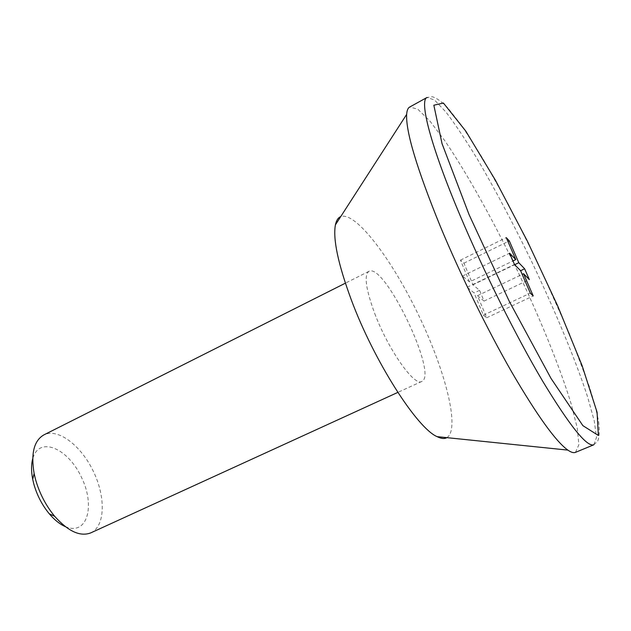 <?xml version="1.0" encoding="UTF-8"?>
<svg xmlns="http://www.w3.org/2000/svg" width="631" height="631" viewBox="0 0 631 631"><rect width="100%" height="100%" fill="white"/><g stroke="black" fill="none" stroke-linecap="round" stroke-linejoin="round"><path stroke-width="0.47" stroke-dasharray="3.15 2.37" d="M65.269 526.601C87.22 536.279 95.675 505.865 81.383 477.139C67.903 448.026 38.885 435.611 32.709 458.792M90.848 532.848C105.306 526.238 105.858 497.094 93.372 471.381C81.115 445.565 58.028 427.771 43.831 434.917M575.488 452.356L578.879 444.705L577.231 427.905L571.134 403.777C559.721 366.485 539.608 317.283 516.276 268.325C492.653 219.501 466.83 173.036 444.871 140.808L429.845 120.971L417.769 109.171L409.677 107.041M446.874 437.646C460.472 429.317 445.407 370.728 418.621 315.208C392.048 259.593 355.742 211.204 340.74 216.599M374.743 313.552C388.357 349.834 414.496 386.787 421.76 381.455C438.734 375.319 384.287 261.928 368.883 271.346C363.882 275.124 365.838 289.187 374.743 313.552M469.535 281.931L460.449 260.13L463.927 263.182L472.95 284.794L479.576 290.355L484.064 301.074L477.501 295.71L486.706 317.748L483.393 315.185L474.126 292.942L467.169 287.255L462.507 276.039L469.535 281.931L512.956 260.958M460.449 260.13L506.243 237.611M463.927 263.182L507.971 241.594M472.95 284.794L514.699 264.689M479.576 290.355L474.126 292.942M484.064 301.074L529.33 279.596M477.501 295.71L522.192 274.382M486.706 317.748L533.219 295.955M483.393 315.185L530.324 293.131M467.169 287.255L514.478 264.468M462.507 276.039L509.58 253.157M593.81 444.792L596.524 437.393L594.221 420.767L587.556 396.741C575.433 359.528 554.878 310.239 531.412 261.053C513.263 223.626 495.225 189.592 477.281 158.965C465.788 140.066 455.377 124.473 446.046 112.168L434.507 99.982L427.037 97.466L432.243 96.732C436.202 97.75 441.369 101.425 447.742 107.767L461.86 125.79L482.51 158.089L508.996 205.454L536.965 261.076L568.894 332.466L589.117 385.959C593.692 400.267 596.902 412.374 598.732 422.289C599.687 431.139 599.316 437.441 597.644 441.187L593.81 444.792M368.883 271.346L345.378 283.177M421.76 381.455L397.822 392.403"/><path stroke-width="0.95" d="M32.709 458.792C31.179 464.55 31.171 471.373 32.702 479.268L33.758 483.788C36.898 495.051 42.072 505.052 49.281 513.8C54.487 519.928 59.819 524.195 65.269 526.601M345.378 283.177L43.831 434.917C33.995 440.635 30.761 453.5 34.129 473.51L35.439 479.095C39.351 493.056 45.763 505.455 54.668 516.292C68.18 531.428 80.24 536.949 90.848 532.848L397.822 392.403M523.564 273.728L533.219 295.955L530.324 293.131L520.599 270.699L514.478 264.468L509.58 253.157L515.779 259.593L506.243 237.611L509.327 240.932L518.785 262.717L524.629 268.79L529.33 279.596L523.564 273.728L522.192 274.382M440.193 226.064C460.212 274.311 487.424 329.768 511.883 372.29C537.186 415.577 555.848 441.519 567.861 450.108C571.134 452.372 573.682 453.113 575.488 452.356L593.81 444.792C586.877 447.213 569.825 425.988 542.652 381.14C516.253 336.583 483.756 271.559 460.259 215.905C430.452 145.524 419.079 100.368 427.037 97.466L409.677 107.041C407.949 107.972 406.948 110.425 406.656 114.392C405.733 131.516 416.91 168.737 440.193 226.064M340.74 216.599C338.129 217.663 336.355 220.416 335.408 224.857C332.821 239.031 338.098 263.979 351.254 299.709C374.065 361.177 417.115 428.268 437.102 436.644C441.164 438.687 444.421 439.026 446.874 437.646M512.956 260.958L515.779 259.593M507.971 241.594L509.327 240.932M514.699 264.689L518.785 262.717M520.599 270.715L524.629 268.79M469.062 214.595L509.249 301.279L551.06 378.49L582.878 425.649L598.346 435.445L597.076 412.248L582.113 365.633L557.559 305.649L527.382 241.16L495.422 180.229L465.796 131.122L443.404 103.027L433.844 105.219L442.023 143.6L469.062 214.595M49.281 513.8L54.668 516.292M32.702 479.268L34.129 473.51M437.102 436.644L567.861 450.108M335.408 224.857L406.656 114.392"/></g></svg>

